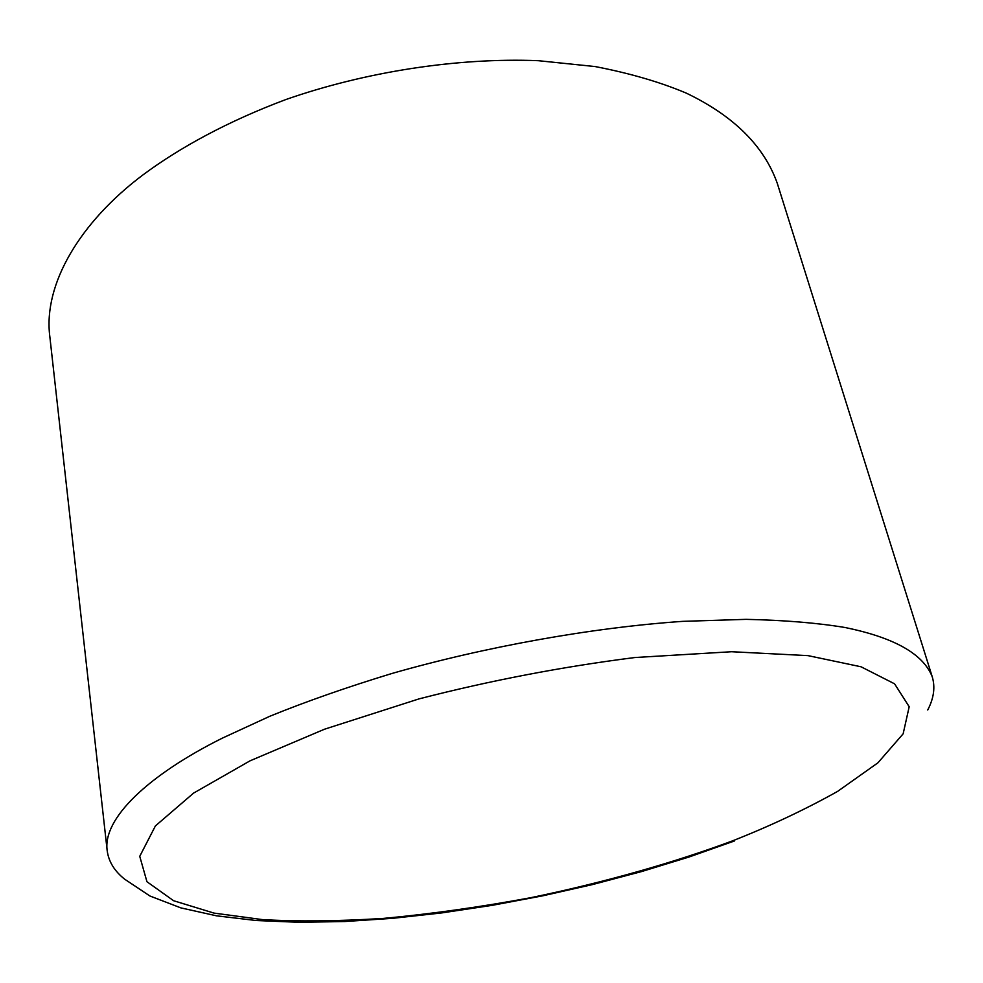 <?xml version="1.0" encoding="UTF-8"?>
<svg xmlns="http://www.w3.org/2000/svg" width="983" height="983" viewBox="0 0 983 983"><rect width="100%" height="100%" fill="white"/><g stroke="black" fill="none" stroke-linecap="round" stroke-linejoin="round"><path stroke-width="1.47" d="M734.608 840.907L689.083 856.992L641.457 871.602L592.331 884.614L542.309 895.906L491.955 905.38L441.859 912.9L392.61 918.331L344.824 921.513L299.102 922.312L256.121 920.506L216.493 915.824L180.872 907.887L149.932 896.005L124.706 879.22C114.446 871.098 108.597 861.563 107.184 850.614L49.826 336.555C43.006 284.21 80.188 222.109 142.682 175.109C179.557 147.634 228.007 121.216 285.955 99.504C365.16 71.833 457.328 57.469 538.279 60.688L595.145 66.561C629.808 73.246 660.207 82.105 686.331 93.139C733.662 115.883 763.975 145.926 777.258 183.256L932.228 676.746C935.374 687.092 933.887 698.176 927.731 709.984M107.184 850.614C102.441 818.741 147.929 775.194 222.502 738.061L269.932 716.214C306.266 701.444 346.925 687.203 391.934 673.478C484.84 646.863 591.533 627.633 682.718 621.354L746.146 619.351C784.262 620.187 817.143 622.89 844.778 627.461C894.505 637.611 923.209 653.99 932.228 676.746M250.063 760.817L193.59 793.097L155.4 825.929L139.746 856.316L146.946 881.726L173.586 900.723L214.011 913.096L262.277 919.584C297.702 921.649 338.091 921.255 383.456 918.405C430.984 913.981 479.999 907.1 530.488 897.749C605.651 882.218 675.493 862.116 732.642 840.821C770.045 826.089 805.016 809.611 837.577 791.413L877.917 762.82L903.144 733.822L909.189 706.728L894.579 683.824L861.034 666.781L807.977 655.624L731.585 651.729L634.797 657.541C562.362 666.732 490.443 680.506 419.041 698.876L324.513 729.214L250.063 760.817"/></g></svg>
